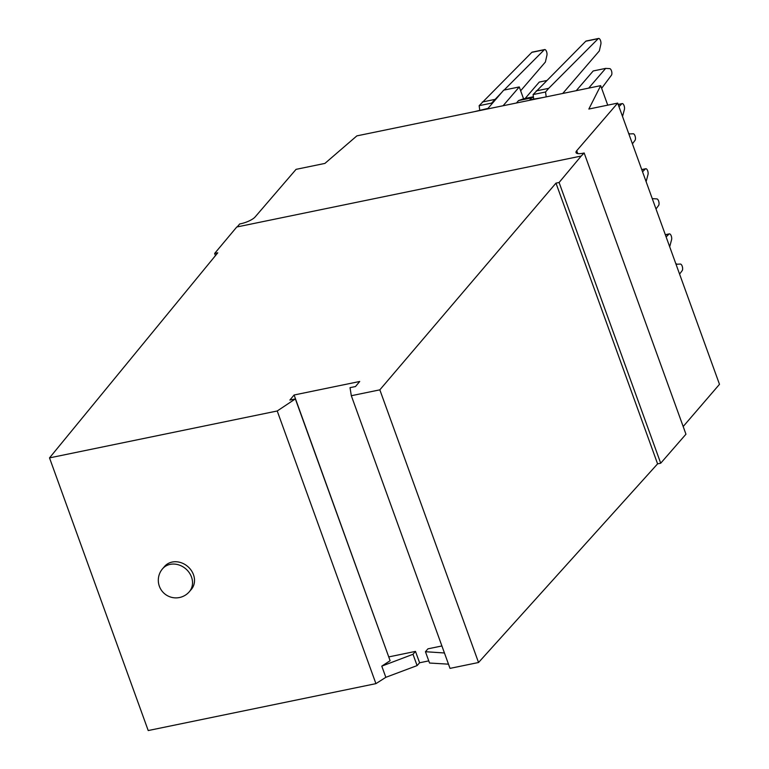 <?xml version="1.0" encoding="UTF-8"?>
<svg xmlns="http://www.w3.org/2000/svg" width="769" height="769" viewBox="0 0 769 769"><rect width="100%" height="100%" fill="white"/><g stroke="black" fill="none" stroke-linecap="round" stroke-linejoin="round"><path stroke-width="1.15" d="M214.647 253.443L217.762 252.809L49.514 457.891L277.224 410.982L295.354 398.919L289.875 400.053L294.104 394.997L359.719 381.482L355.499 386.538L350.02 387.663L351.318 395.718L379.838 389.845L555.977 183.128L559.092 182.493L581.21 156.04L236.765 226.999L214.647 253.443L215.435 255.635M555.977 183.128L657.591 463.851L478.539 662.503L450.019 668.376L351.318 395.718M559.092 182.493L660.706 463.207L657.591 463.851M562.725 93.472L599.33 50.917L600.858 44.189A3.528 1.528 -101.6 0 0 600.435 40.334A3.528 1.528 -101.6 0 0 598.599 38.45L586.151 41.017A3.528 1.528 -101.6 0 0 585.767 41.238L533.09 94.558L533.455 97.211L531.504 97.903L529.918 99.759L543.135 97.5M588.679 88.118L605.655 68.393L593.207 70.959L576.231 90.684M474.213 111.707L488.007 108.391M237.16 226.922L239.717 223.942A11.756 3.364 160.1 0 0 255.097 216.983L296.065 169.353L324.912 163.412L356.874 135.873L600.685 85.647L607.741 105.151M419.605 662.772L415.481 651.401L413.001 654.284L417.096 665.598L419.605 662.772L428.766 660.879M676.018 264.257L680.45 264.055A3.528 1.528 -101.6 0 1 682.382 266.776A3.528 1.528 -101.6 0 1 682.18 270.63L679.585 274.1M669.693 246.782L671.606 239.62A3.528 1.528 -101.6 0 0 671.183 235.756A3.528 1.528 -101.6 0 0 669.347 233.872L665.32 234.708M665.368 234.833L668.963 234.093A3.528 1.528 -101.6 0 1 669.347 233.872M668.963 234.093L666.127 236.929M277.224 410.982L375.926 683.641L148.215 730.55L49.514 457.891M189.309 591.746L191.298 589.429A17.629 15.063 -139.3 0 0 193.49 574.731A17.629 15.063 -139.3 0 0 180.244 562.427A17.629 15.063 -139.3 0 0 164.566 566.436L162.576 568.752A17.629 17.629 0 0 0 159.356 586.247A17.629 17.629 0 0 0 189.309 591.746A17.629 15.063 -139.3 0 0 191.5 577.038A17.629 15.063 -139.3 0 0 178.254 564.744A17.629 15.063 -139.3 0 0 162.576 568.752M375.926 683.641L385.836 677.316L417.096 665.598M295.354 398.919L390.114 660.706L381.78 666.137L385.836 677.316M441.906 645.96L427.939 648.834L425.449 651.718L444.444 652.977M294.104 394.997L388.778 657.014M415.481 651.401L388.903 656.88M585.767 41.238L598.215 38.671A3.528 1.528 -101.6 0 1 598.599 38.45M516.46 102.998L518.537 100.576L531.504 97.903M652.439 199.113L652.814 198.671L652.314 198.777M491.727 104.075L491.593 103.113L479.145 105.68L531.821 52.35A3.528 1.528 -101.6 0 1 532.206 52.129L544.654 49.562A3.528 1.528 -101.6 0 1 546.49 51.446A3.528 1.528 -101.6 0 1 546.913 55.31L545.384 62.029L520.651 90.771M479.75 110.092L479.145 105.68M581.21 156.04L584.161 152.983L685.958 434.206L660.706 463.207M425.449 651.718L429.544 663.032L448.49 664.166M518.537 100.576L523.554 98.788L519.267 86.945L503.705 90.146L487.517 108.958M584.161 152.983A11.756 3.364 160.1 0 1 576.029 152.598A11.756 3.364 160.1 0 1 576.712 150.734L617.68 103.104L588.843 109.044L600.685 85.647M683.18 426.526L719.486 384.327L617.68 103.104M381.78 666.137L413.001 654.284M525.16 98.451L539.261 82.072L546.548 80.572M605.655 68.393L609.702 68.624A3.528 1.528 -101.6 0 1 611.634 71.354A3.528 1.528 -101.6 0 1 611.442 75.208L601.646 88.3M598.215 38.671L548.691 88.339L536.243 90.905M546.211 96.875L545.538 92.001L548.691 88.339M523.554 98.788L533.398 96.759M504.099 90.069L544.269 49.783A3.528 1.528 -101.6 0 1 544.654 49.562M491.593 103.113L501.734 92.434M494.736 99.451L482.288 102.017M503.08 105.757L519.267 86.945M533.455 97.211L533.696 98.98M545.538 92.001L533.09 94.558M478.539 662.503L379.838 389.845M676.403 263.815L675.903 263.921M628.859 133.969L633.291 133.768A3.528 1.528 -101.6 0 1 635.213 136.498A3.528 1.528 -101.6 0 1 635.021 140.352L632.426 143.822M622.534 116.494L624.438 109.333A3.528 1.528 -101.6 0 0 624.015 105.478A3.528 1.528 -101.6 0 0 622.179 103.594L618.161 104.421M618.209 104.546L621.794 103.815A3.528 1.528 -101.6 0 1 622.179 103.594M621.794 103.815L618.968 106.651M629.234 133.537L628.734 133.633M652.814 198.671L656.87 198.911A3.528 1.528 -101.6 0 1 658.802 201.641A3.528 1.528 -101.6 0 1 658.6 205.486L656.005 208.966M646.114 181.638L648.027 174.476A3.528 1.528 -101.6 0 0 647.604 170.622A3.528 1.528 -101.6 0 0 645.758 168.738L641.74 169.565M641.788 169.689L645.374 168.949A3.528 1.528 -101.6 0 1 645.758 168.738M645.374 168.949L642.548 171.785M531.821 52.35L544.269 49.783M576.712 150.734L577.75 153.589"/></g></svg>
